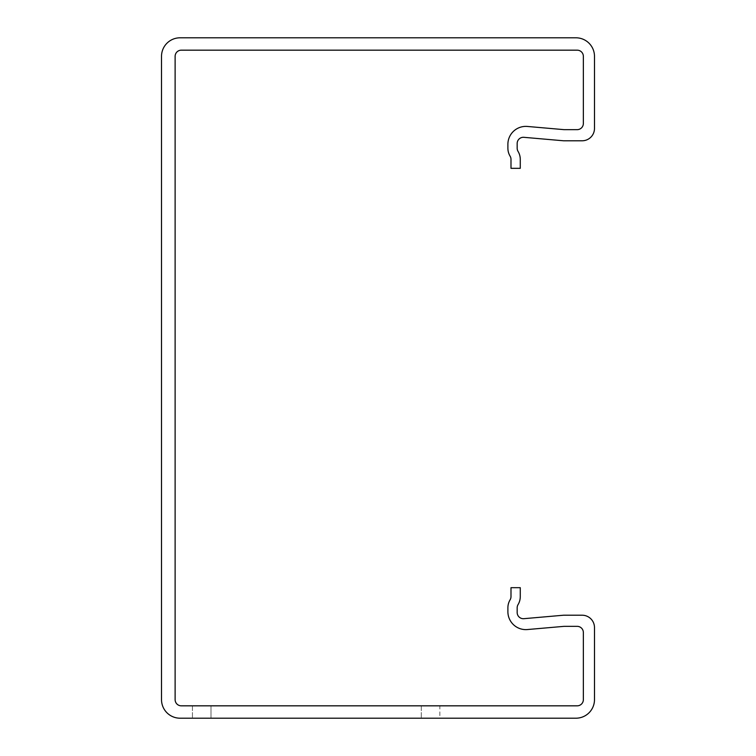 <?xml version="1.0" encoding="UTF-8"?>
<svg xmlns="http://www.w3.org/2000/svg" width="756" height="756" viewBox="0 0 756 756"><rect width="100%" height="100%" fill="white"/><g stroke="black" fill="none" stroke-linecap="round" stroke-linejoin="round"><path stroke-width="0.57" stroke-dasharray="3.78 2.83" d="M594.49 56.36A18.56 18.56 0 0 0 575.93 37.8L180.07 37.8A18.56 18.56 0 0 0 161.51 56.36L161.51 699.64A18.56 18.56 0 0 0 180.07 718.2L575.93 718.2A18.56 18.56 0 0 0 594.49 699.64L594.49 627.584A12.37 12.37 0 0 0 582.12 615.214L563.56 615.214L523.899 618.682A6.19 6.19 0 0 1 517.17 612.521L517.17 607.786A6.19 6.19 0 0 1 518.058 604.602A15.46 15.46 0 0 0 520.27 596.635L520.27 587.677L510.99 587.677L510.99 596.635A6.19 6.19 0 0 1 510.102 599.829A15.46 15.46 0 0 0 507.89 607.786L507.89 611.68A17.936 17.936 0 0 0 527.395 629.55L564.052 626.346L577.168 626.346A6.19 6.19 0 0 1 583.358 632.536L583.358 699.64A6.19 6.19 0 0 1 577.168 705.83L181.298 705.83A6.19 6.19 0 0 1 175.118 699.64L175.118 56.36A6.19 6.19 0 0 1 181.298 50.17L577.168 50.17A6.19 6.19 0 0 1 583.358 56.36L583.358 123.464A6.19 6.19 0 0 1 577.168 129.654L564.052 129.654L527.395 126.45A17.936 17.936 0 0 0 507.89 144.32L507.89 148.214A15.46 15.46 0 0 0 510.102 156.171A6.19 6.19 0 0 1 510.99 159.365L510.99 168.323L520.27 168.323L520.27 159.365A15.46 15.46 0 0 0 518.058 151.398A6.19 6.19 0 0 1 517.17 148.214L517.17 143.479A6.19 6.19 0 0 1 523.899 137.318L563.56 140.786L582.12 140.786A12.37 12.37 0 0 0 594.49 128.416L594.49 56.36M210.99 718.2L421.3 718.2L210.99 718.2L210.99 705.83L192.44 705.83L421.3 705.83L210.99 705.83L210.99 718.2M439.85 718.2L421.3 718.2L439.85 718.2L439.85 705.83L421.3 705.83L439.85 705.83L439.85 718.2M192.44 705.83L192.44 718.2L192.44 705.83M421.3 705.83L421.3 718.2L421.3 705.83"/><path stroke-width="1.13" d="M594.49 56.36A18.56 18.56 0 0 0 575.93 37.8L180.07 37.8A18.56 18.56 0 0 0 161.51 56.36L161.51 699.64A18.56 18.56 0 0 0 180.07 718.2L575.93 718.2A18.56 18.56 0 0 0 594.49 699.64L594.49 627.584A12.37 12.37 0 0 0 582.12 615.214L563.56 615.214L523.899 618.682A6.19 6.19 0 0 1 517.17 612.521L517.17 607.786A6.19 6.19 0 0 1 518.058 604.602A15.46 15.46 0 0 0 520.27 596.635L520.27 587.677L510.99 587.677L510.99 596.635A6.19 6.19 0 0 1 510.102 599.829A15.46 15.46 0 0 0 507.89 607.786L507.89 611.68A17.936 17.936 0 0 0 527.395 629.55L564.052 626.346L577.168 626.346A6.19 6.19 0 0 1 583.358 632.536L583.358 699.64A6.19 6.19 0 0 1 577.168 705.83L181.298 705.83A6.19 6.19 0 0 1 175.118 699.64L175.118 56.36A6.19 6.19 0 0 1 181.298 50.17L577.168 50.17A6.19 6.19 0 0 1 583.358 56.36L583.358 123.464A6.19 6.19 0 0 1 577.168 129.654L564.052 129.654L527.395 126.45A17.936 17.936 0 0 0 507.89 144.32L507.89 148.214A15.46 15.46 0 0 0 510.102 156.171A6.19 6.19 0 0 1 510.99 159.365L510.99 168.323L520.27 168.323L520.27 159.365A15.46 15.46 0 0 0 518.058 151.398A6.19 6.19 0 0 1 517.17 148.214L517.17 143.479A6.19 6.19 0 0 1 523.899 137.318L563.56 140.786L582.12 140.786A12.37 12.37 0 0 0 594.49 128.416L594.49 56.36"/></g></svg>
